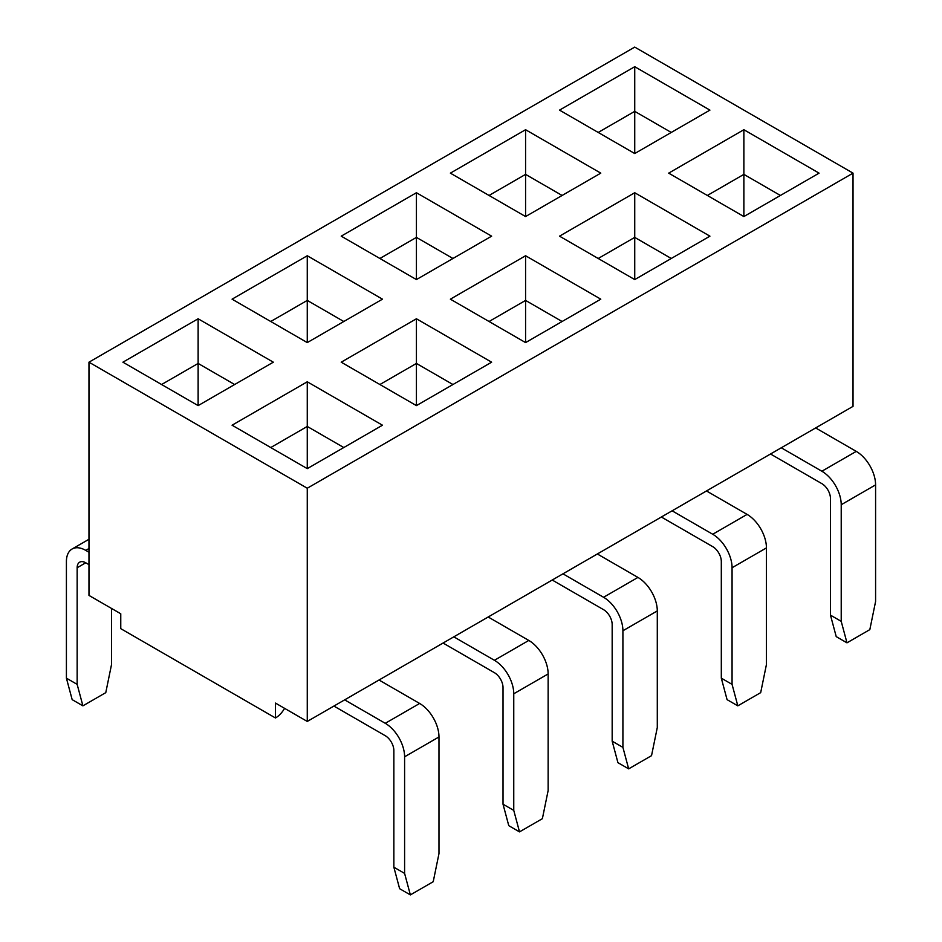 <?xml version="1.0" encoding="UTF-8"?>
<svg xmlns="http://www.w3.org/2000/svg" width="942" height="942" viewBox="0 0 942 942"><rect width="100%" height="100%" fill="white"/><g stroke="black" fill="none" stroke-linecap="round" stroke-linejoin="round"><path stroke-width="1.41" d="M88.972 595.415L120.764 613.772L120.764 628.655L275.476 717.981L275.476 703.085L307.269 721.442L307.269 488.227L88.972 362.187L88.972 595.415L88.972 362.187L307.269 488.227L853.028 173.14L307.269 488.227L307.269 721.442L275.476 703.085L275.476 717.981A18.228 10.527 120 0 0 284.59 708.349A18.228 10.527 -60 0 1 275.476 717.981L120.764 628.655L120.764 613.772L88.972 595.415M853.028 406.355L307.269 721.442L344.654 699.859L385.266 723.303L344.654 699.859L379.037 680.018L419.649 703.462A27.353 15.79 60 0 1 438.984 736.95L438.984 853.57L438.984 736.95L404.601 756.803A27.353 15.79 -120 0 0 385.266 723.303A27.353 15.79 60 0 1 404.601 756.803L404.601 873.411L404.601 756.803L438.984 736.95A27.353 15.79 -120 0 0 419.649 703.462L385.266 723.303L419.649 703.462L379.037 680.018L453.808 636.839L494.42 660.295L453.808 636.839L488.192 616.998L528.803 640.442A27.353 15.79 60 0 1 548.138 673.942L548.138 790.55L548.138 673.942L513.755 693.783A27.353 15.79 -120 0 0 494.42 660.295A27.353 15.79 60 0 1 513.755 693.783L513.755 810.391L513.755 693.783L548.138 673.942A27.353 15.79 -120 0 0 528.803 640.442L494.42 660.295L528.803 640.442L488.192 616.998L562.963 573.831L603.575 597.275L562.963 573.831L597.346 553.978L637.946 577.422A27.353 15.79 60 0 1 657.292 610.922L657.292 727.53L657.292 610.922L622.909 630.763A27.353 15.79 -120 0 0 603.575 597.275A27.353 15.79 60 0 1 622.909 630.763L622.909 747.371L622.909 630.763L657.292 610.922A27.353 15.79 -120 0 0 637.946 577.422L603.575 597.275L637.946 577.422L597.346 553.978L672.117 510.811L712.729 534.255L672.117 510.811L706.488 490.959L747.1 514.403A27.353 15.79 60 0 1 766.435 547.903L766.435 664.51L766.435 547.903L732.064 567.743A27.353 15.79 -120 0 0 712.729 534.255A27.353 15.79 60 0 1 732.064 567.743L732.064 684.363L732.064 567.743L766.435 547.903A27.353 15.79 -120 0 0 747.1 514.403L712.729 534.255L747.1 514.403L706.488 490.959L781.271 447.791L821.871 471.236L781.271 447.791L815.642 427.939L856.254 451.383A27.353 15.79 60 0 1 875.589 484.883L875.589 601.491L875.589 484.883L841.218 504.735A27.353 15.79 -120 0 0 821.871 471.236A27.353 15.79 60 0 1 841.218 504.735L841.218 621.343L841.218 504.735L875.589 484.883A27.353 15.79 -120 0 0 856.254 451.383L821.871 471.236L856.254 451.383L815.642 427.939L853.028 406.355L853.028 173.14L853.028 406.355M634.731 47.1L853.028 173.14L634.731 47.1L88.972 362.187L634.731 47.1M819.081 173.14L743.874 216.554L668.679 173.14L743.874 129.713L819.081 173.14L743.874 129.713L743.874 174.376L780.412 195.465L743.874 174.376L743.874 129.713L668.679 173.14L743.874 216.554L743.874 174.376L707.348 195.465L743.874 174.376L743.874 216.554L819.081 173.14M709.927 236.159L634.731 279.574L559.524 236.159L634.731 192.733L709.927 236.159L634.731 192.733L559.524 236.159L634.731 279.574L634.731 237.396L671.257 258.485L634.731 237.396L634.731 192.733L634.731 237.396L598.205 258.485L634.731 237.396L634.731 279.574L709.927 236.159M491.63 362.187L416.423 405.613L341.216 362.187L416.423 318.773L491.63 362.187L416.423 318.773L341.216 362.187L416.423 405.613L416.423 363.435L452.949 384.524L416.423 363.435L416.423 318.773L416.423 363.435L379.897 384.524L416.423 363.435L416.423 405.613L491.63 362.187M600.784 299.167L525.577 342.594L450.37 299.167L525.577 255.753L600.784 299.167L525.577 255.753L450.37 299.167L525.577 342.594L525.577 300.416L562.103 321.505L525.577 300.416L525.577 255.753L525.577 300.416L489.051 321.505L525.577 300.416L525.577 342.594L600.784 299.167M382.476 425.207L307.269 468.633L232.073 425.207L307.269 381.793L382.476 425.207L307.269 381.793L232.073 425.207L307.269 468.633L307.269 426.455L343.795 447.544L307.269 426.455L307.269 381.793L307.269 426.455L270.743 447.544L307.269 426.455L307.269 468.633L382.476 425.207M198.126 405.613L122.919 362.187L198.126 318.773L273.321 362.187L198.126 405.613L198.126 363.435L198.126 405.613L273.321 362.187L198.126 318.773L122.919 362.187L198.126 405.613M525.577 216.554L450.37 173.14L525.577 129.713L600.784 173.14L525.577 216.554L525.577 174.376L525.577 216.554L600.784 173.14L525.577 129.713L450.37 173.14L525.577 216.554M307.269 342.594L232.073 299.167L307.269 255.753L382.476 299.167L307.269 342.594L307.269 300.416L307.269 342.594L382.476 299.167L307.269 255.753L232.073 299.167L307.269 342.594M416.423 279.574L341.216 236.159L416.423 192.733L491.63 236.159L416.423 279.574L416.423 237.396L416.423 279.574L491.63 236.159L416.423 192.733L341.216 236.159L416.423 279.574M634.731 153.534L559.524 110.12L634.731 66.705L709.927 110.12L634.731 153.534L634.731 111.356L671.257 132.445L634.731 111.356L634.731 153.534L709.927 110.12L634.731 66.705L559.524 110.12L634.731 153.534M598.205 132.445L634.731 111.356L634.731 66.705L634.731 111.356L598.205 132.445M489.051 195.465L525.577 174.376L562.103 195.465L525.577 174.376L525.577 129.713L525.577 174.376L489.051 195.465M770.521 453.997L821.871 483.646A12.152 7.018 60 0 1 830.467 498.53L830.467 615.138L841.218 621.343L846.976 642.833L869.831 629.621L875.589 601.491L869.831 629.621L846.976 642.833L841.218 621.343L830.467 615.138L830.467 498.53A12.152 7.018 60 0 0 821.871 483.646L770.521 453.997M836.225 636.627L830.467 615.138L836.225 636.627L846.976 642.833L836.225 636.627M661.366 517.017L712.729 546.654A12.152 7.018 60 0 1 721.313 561.55L721.313 678.158L732.064 684.363L737.822 705.841L760.689 692.641L766.435 664.51L760.689 692.641L737.822 705.841L732.064 684.363L721.313 678.158L721.313 561.55A12.152 7.018 60 0 0 712.729 546.654L661.366 517.017M727.071 699.647L721.313 678.158L727.071 699.647L737.822 705.841L727.071 699.647M379.897 258.485L416.423 237.396L452.949 258.485L416.423 237.396L416.423 192.733L416.423 237.396L379.897 258.485M161.588 384.524L198.126 363.435L234.652 384.524L198.126 363.435L198.126 318.773L198.126 363.435L161.588 384.524M270.743 321.505L307.269 300.416L343.795 321.505L307.269 300.416L307.269 255.753L307.269 300.416L270.743 321.505M88.972 552.236L85.746 550.375A27.353 15.79 -120 0 0 66.411 561.55L66.411 678.158L77.15 684.363L77.15 567.743A12.152 7.018 60 0 1 85.746 562.786L88.972 564.647L85.746 562.786L77.15 567.743L77.15 684.363L82.908 705.841L105.775 692.641L111.533 664.51L111.533 608.438L111.533 664.51L105.775 692.641L82.908 705.841L77.15 684.363L66.411 678.158L66.411 561.55A27.353 15.79 60 0 1 72.075 549.021A27.353 15.79 60 0 1 85.746 550.375L88.972 552.236M72.169 699.647L66.411 678.158L72.169 699.647L82.908 705.841L72.169 699.647M88.972 548.515L85.746 550.375L88.972 548.515M552.224 580.025L603.575 609.674A12.152 7.018 60 0 1 612.17 624.57L612.17 741.177L622.909 747.371L628.667 768.86L651.534 755.661L657.292 727.53L651.534 755.661L628.667 768.86L622.909 747.371L612.17 741.177L612.17 624.57A12.152 7.018 60 0 0 603.575 609.674L552.224 580.025M333.915 706.064L385.266 735.714A12.152 7.018 60 0 1 393.862 750.597L393.862 867.205L404.601 873.411L410.359 894.9L433.226 881.7L438.984 853.57L433.226 881.7L410.359 894.9L404.601 873.411L393.862 867.205L393.862 750.597A12.152 7.018 60 0 0 385.266 735.714L333.915 706.064M443.07 643.045L494.42 672.694A12.152 7.018 60 0 1 503.016 687.578L503.016 804.197L513.755 810.391L519.513 831.88L542.38 818.68L548.138 790.55L542.38 818.68L519.513 831.88L513.755 810.391L503.016 804.197L503.016 687.578A12.152 7.018 60 0 0 494.42 672.694L443.07 643.045M508.774 825.675L503.016 804.197L508.774 825.675L519.513 831.88L508.774 825.675M617.928 762.667L612.17 741.177L617.928 762.667L628.667 768.86L617.928 762.667M399.62 888.695L393.862 867.205L399.62 888.695L410.359 894.9L399.62 888.695M85.746 562.786L77.15 567.743A12.152 7.018 60 0 1 79.67 562.186A12.152 7.018 60 0 1 85.746 562.786M88.972 539.271L72.075 549.021"/></g></svg>

